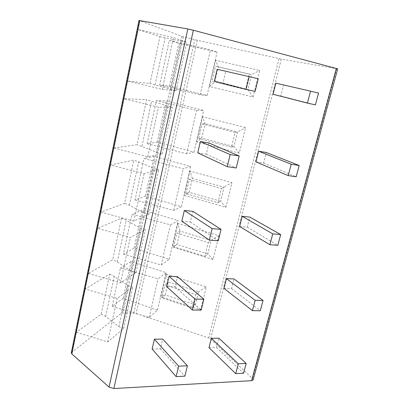 <?xml version="1.0" encoding="UTF-8"?>
<svg xmlns="http://www.w3.org/2000/svg" width="409" height="409" viewBox="0 0 409 409"><rect width="100%" height="100%" fill="white"/><g stroke="black" fill="none" stroke-linecap="round" stroke-linejoin="round"><path stroke-width="0.31" stroke-dasharray="2.04 1.53" d="M337.701 68.855L281.315 59.095L194.766 39.668L181.714 36.248L138.994 20.47M71.314 352.773L121.156 313.366L122.848 312.982L133.804 313.064L136.156 313.473L208.702 337.941L210.609 338.979L252.568 378.668L253.125 379.951M112.163 306.443L149.188 317.517L157.485 310.063L123.124 298.401L112.163 306.443L120.43 267.961L158.043 278.831L166.126 272.68L131.192 261.407L120.43 267.961M123.124 298.401L131.192 261.407M85.22 288.984L76.386 332.292L101.227 314.102L109.684 274.122L85.22 288.984L117.143 298.442L132.777 287.23L127.889 285.63L114.239 276.351L109.684 274.122M123.385 254.188L161.212 264.986L169.219 259.311L134.075 248.176L123.385 254.188L131.964 214.26L170.4 224.827L178.176 220.563L142.434 209.848L131.964 214.26M134.075 248.176L142.434 209.848M97.603 228.278L88.39 273.447L112.71 259.802L121.499 218.253L97.603 228.278L130.313 237.45L145.466 229.705L140.456 228.186L126.207 220.236L121.499 218.253M135.036 199.965L173.692 210.446L181.381 206.698L145.425 196.136L135.036 199.965L143.942 158.503L183.237 168.733L190.671 166.499L154.086 156.402L143.942 158.503M145.425 196.136L154.086 156.402M110.527 164.919L100.911 212.066L124.648 203.365L133.789 160.149L110.527 164.919L144.065 173.769L158.682 169.796L153.544 168.37L138.656 161.862L133.789 160.149M147.128 143.651L186.657 153.789L193.999 152.112L157.189 142.184L147.128 143.651L156.386 100.568L196.576 110.425L203.641 110.389L166.177 100.957L156.386 100.568M157.189 142.184L166.177 100.957M124.029 98.727L113.983 147.992L137.061 144.658L146.575 99.678L124.029 98.727L158.436 107.214L172.455 107.362L146.575 99.678M159.699 85.133L200.134 94.888L207.097 95.45L169.398 86.202L159.699 85.133L169.326 40.327L210.456 49.775L217.113 52.112L178.728 43.405L169.326 40.327M169.398 86.202L178.728 43.405M138.15 29.509L127.639 81.033L149.985 83.548L159.899 36.687L138.15 29.509L173.472 37.597L186.821 42.229L159.899 36.687M208.989 347.65L216.499 347.466L218.866 338.212M152.122 349.02L160.44 348.816L162.736 339.081M223.979 288.36L231.54 288.596L234.009 278.943M166.642 286.556L175.042 286.821L177.434 276.642M239.623 226.484L247.235 227.174L249.807 217.102M181.831 221.218L190.303 221.99L192.813 211.341M255.962 161.852L263.621 163.038L266.31 152.511M197.736 152.808L206.284 154.132L208.907 142.981M273.048 94.269L280.753 95.997L283.565 84.99L275.855 83.17M214.408 81.094L223.023 83.027L225.778 71.335L217.148 69.295M166.131 274.112L160.88 296.801L200.661 309.833L206.315 286.888L166.131 274.112L168.263 282.011L165.251 294.95L160.88 296.801M177.833 223.503L172.399 247L213.074 259.48L218.933 235.707L177.833 223.503L180.098 231.126L176.979 244.531L172.399 247M189.965 171.064L184.331 195.42L225.932 207.297L232.01 182.649L189.965 171.064L192.373 178.39L189.137 192.286L184.331 195.42M202.537 116.703L196.693 141.954L239.27 153.176L245.574 127.603L202.537 116.703L205.098 123.697L201.744 138.109L196.693 141.954M215.579 60.297L209.52 86.503L253.115 97.015L259.659 70.46L215.579 60.297L218.304 66.933L214.822 81.897L209.52 86.503M192.368 307.936L195.369 304.771L165.251 294.95L161.806 297.916L164.847 284.782L195.594 294.69L192.368 307.936L161.806 297.916M200.661 309.833L195.369 304.771L198.554 291.729L168.263 282.011L164.847 284.782M195.594 294.69L198.554 291.729L206.315 286.888M204.935 256.315L207.782 253.933L176.979 244.531L173.667 246.729L176.821 233.115L208.273 242.578L204.935 256.315L173.667 246.729M213.074 259.48L207.782 253.933L211.085 240.41L180.098 231.126L176.821 233.115M208.273 242.578L211.085 240.41L218.933 235.707M217.966 202.767L220.65 201.228L189.137 192.286L185.962 193.656L189.234 179.536L221.433 188.513L217.966 202.767L185.962 193.656M225.932 207.297L220.65 201.228L224.076 187.204L192.373 178.39L189.234 179.536M221.433 188.513L232.01 182.649M231.494 147.184L233.999 146.55L201.744 138.109L198.723 138.595L202.118 123.937L235.093 132.383L231.494 147.184L198.723 138.595M239.27 153.176L233.999 146.55L237.552 131.995L205.098 123.697L202.118 123.937M235.093 132.383L237.552 131.995L245.574 127.603M245.543 89.443L211.964 81.422L215.492 66.197L249.286 74.065L245.543 89.443L211.964 81.422M253.115 97.015L247.859 89.791L251.55 74.678L215.492 66.197M249.286 74.065L251.55 74.678L259.659 70.46M216.499 347.466L243.559 373.264M160.44 348.816L184.858 376.168M231.54 288.596L260.298 310.743M175.042 286.821L201.156 310.109M247.235 227.174L277.813 245.313M190.303 221.99L218.253 240.799M263.621 163.038L296.162 176.775M206.284 154.132L236.213 167.987M280.753 95.997L315.411 104.893M283.565 84.99L318.575 93.063M223.023 83.027L255.098 91.412M225.778 71.335L258.212 78.789M157.485 310.063L166.126 272.68M149.188 317.517L158.043 278.831M76.386 332.292L107.746 341.939L123.702 328.35L118.907 326.699L105.68 316.5L101.227 314.102M105.68 316.5L114.239 276.351M107.746 341.939L117.143 298.442M123.702 328.35L132.777 287.23M118.907 326.699L127.889 285.63M169.219 259.311L178.176 220.563M161.212 264.986L170.4 224.827M88.39 273.447L120.512 282.829L136.023 272.496L131.11 270.916L117.306 261.97L112.71 259.802M117.306 261.97L126.207 220.236M120.512 282.829L130.313 237.45M136.023 272.496L145.466 229.705M131.11 270.916L140.456 228.186M181.381 206.698L190.671 166.499M173.692 210.446L183.237 168.733M100.911 212.066L133.83 221.157L148.85 214.362L143.81 212.864L129.397 205.282L124.648 203.365M129.397 205.282L138.656 161.862M133.83 221.157L144.065 173.769M148.85 214.362L158.682 169.796M143.81 212.864L153.544 168.37M193.999 152.112L203.641 110.389M186.657 153.789L196.576 110.425M113.983 147.992L147.741 156.749L162.204 153.815L157.036 152.409L137.061 144.658M141.974 146.299L151.611 101.1M147.741 156.749L158.436 107.214M162.204 153.815L172.455 107.362M157.036 152.409L167.179 106.028M207.097 95.45L217.113 52.112M200.134 94.888L210.456 49.775M127.639 81.033L162.281 89.418L176.131 90.696L149.985 83.548M155.072 84.893L165.113 37.797M162.281 89.418L173.472 37.597M176.131 90.696L186.821 42.229M170.819 89.387L181.402 41.007M197.317 40.281L136.156 313.473M133.804 313.064L194.766 39.668M183.375 36.723L122.848 312.982M181.714 36.248L121.156 313.366M139.27 20.614L71.703 352.215M336.725 68.748L252.568 378.668M281.315 59.095L210.609 338.979M279.045 58.63L208.702 337.941"/><path stroke-width="0.61" d="M337.706 68.845L253.125 379.951L251.607 380.682L113.866 388.54L109.065 387.088L71.846 353.949L71.314 352.773L138.994 20.47L187.849 28.978L193.36 30.235L337.701 68.855M246.187 363.448L218.866 338.212L211.346 338.33L208.989 347.65L235.722 373.652L243.559 373.264L246.187 363.448L238.34 363.765L235.722 373.652M187.414 365.81L162.736 339.081L154.403 339.209L152.122 349.02L176.11 376.602L184.858 376.168L187.414 365.81L178.651 366.162L176.11 376.602M263.048 300.477L234.009 278.943L226.438 278.636L223.979 288.36L252.409 310.656L260.298 310.743L263.048 300.477L255.15 300.308L252.409 310.656M203.835 299.245L177.434 276.642L169.029 276.3L166.642 286.556L192.327 310.012L201.156 310.109L203.835 299.245L194.991 299.061L192.327 310.012M280.692 234.561L249.807 217.102L242.189 216.33L239.623 226.484L269.879 244.715L277.813 245.313L280.692 234.561L272.752 233.871L269.879 244.715M221.064 229.388L192.813 211.341L184.326 210.487L181.831 221.218L209.347 240.124L218.253 240.799L221.064 229.388L212.148 228.616L209.347 240.124M299.184 165.502L266.31 152.511L258.646 151.238L255.962 161.852L288.187 175.604L296.162 176.775L299.184 165.502L291.198 164.239L288.187 175.604M239.168 155.998L208.907 142.981L200.349 141.56L197.736 152.808L227.235 166.673L236.213 167.987L239.168 155.998L230.18 154.571L227.235 166.673M310.554 91.166L275.855 83.17L273.048 94.269L307.394 103.099L315.411 104.893L318.575 93.063L310.554 91.166L307.394 103.099M249.158 76.647L217.148 69.295L214.408 81.094L246.054 89.387L255.098 91.412L258.212 78.789L249.158 76.647L246.054 89.387M211.346 338.33L238.34 363.765M154.403 339.209L178.651 366.162M226.438 278.636L255.15 300.308M169.029 276.3L194.991 299.061M242.189 216.33L272.752 233.871M184.326 210.487L212.148 228.616M258.646 151.238L291.198 164.239M200.349 141.56L230.18 154.571M139.837 20.552L71.846 353.949M187.849 28.978L109.065 387.088M193.36 30.235L113.866 388.54M336.356 68.405L251.607 380.682"/></g></svg>
